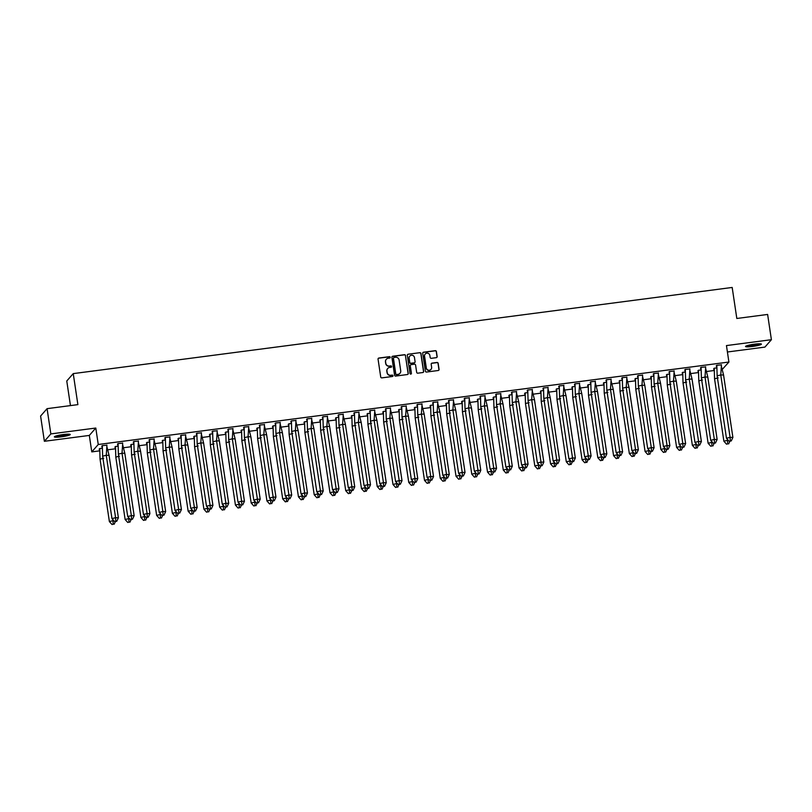 <?xml version="1.0" encoding="UTF-8"?>
<svg xmlns="http://www.w3.org/2000/svg" width="812" height="812" viewBox="0 0 812 812"><rect width="100%" height="100%" fill="white"/><g stroke="black" fill="none" stroke-linecap="round" stroke-linejoin="round"><path stroke-width="1.22" d="M390.237 357.27A0.71 0.69 41.2 0 0 389.435 356.671L378.899 358.041A1.015 0.995 41.2 0 0 378.057 359.168L380.726 377.012A1.015 0.995 41.2 0 0 381.863 377.874L392.399 376.494A0.71 0.69 41.2 0 0 392.988 375.712A0.71 0.69 41.2 0 0 392.196 375.114L390.826 375.286A3.238 3.177 41.2 0 1 387.182 372.525L386.959 371.043A3.238 3.177 41.2 0 1 389.658 367.45L391.019 367.278A0.71 0.69 41.2 0 0 391.607 366.496A0.71 0.69 41.2 0 0 390.816 365.887L389.455 366.07A3.238 3.177 41.2 0 1 385.801 363.309L385.578 361.817A3.238 3.177 41.2 0 1 388.278 358.234L389.648 358.051A0.71 0.69 41.2 0 0 390.237 357.27M390.004 357.899A0.71 0.69 41.2 0 0 389.303 356.813L378.778 358.193A1.015 0.995 41.2 0 0 378.23 358.447M392.754 376.342A0.71 0.69 41.2 0 0 392.064 375.256L390.826 375.286M391.384 367.115A0.71 0.69 41.2 0 0 390.684 366.039L389.455 366.07M752.46 346.47A8.029 1.005 -8.5 0 1 745.528 346.501A8.029 1.005 -8.5 0 1 754.48 344.166A8.029 1.005 -8.5 0 1 761.412 344.126A8.029 1.005 -8.5 0 1 752.46 346.47M61.296 436.836A8.029 1.005 -8.5 0 1 54.363 436.866A8.029 1.005 -8.5 0 1 63.316 434.532A8.029 1.005 -8.5 0 1 70.248 434.491A8.029 1.005 -8.5 0 1 61.296 436.836M44.376 441.292L40.6 416.038L47.076 408.659L50.851 433.912L44.376 441.292L89.32 435.425L91.776 451.888L98.252 444.499L728.912 362.04L722.213 369.46M727.41 351.992L764.924 347.089L771.4 339.7L726.456 345.577L728.912 362.04M47.076 408.659L77.881 404.63L73.242 373.611L732.18 287.458L736.819 318.477L767.624 314.447L771.4 339.7M436.308 357.666A1.015 0.995 41.2 0 0 437.15 356.549L436.399 351.535A1.015 0.995 41.2 0 0 435.262 350.672L423.57 352.205A1.015 0.995 41.2 0 0 422.717 353.322L425.386 371.175A1.015 0.995 41.2 0 0 426.533 372.038L438.226 370.505A1.015 0.995 41.2 0 0 439.069 369.389L438.165 363.34A1.015 0.995 41.2 0 0 437.029 362.477L432.025 363.126A1.015 0.995 41.2 0 0 431.182 364.253L431.629 367.247A2.7 2.649 41.2 0 1 428.228 370.15A2.7 2.649 41.2 0 1 426.32 367.948L424.564 356.194A2.7 2.649 41.2 0 1 427.965 353.291A2.7 2.649 41.2 0 1 429.873 355.504L430.167 357.463A1.015 0.995 41.2 0 0 431.304 358.315L436.308 357.666M89.32 435.425L95.796 428.036L50.851 433.912M95.796 428.036L98.252 444.499M405.574 355.565A1.015 0.995 41.2 0 0 404.427 354.702L392.734 356.235A1.015 0.995 41.2 0 0 391.892 357.361L394.561 375.205A1.015 0.995 41.2 0 0 395.698 376.068L407.391 374.535A1.015 0.995 41.2 0 0 408.233 373.418L405.442 355.717A1.015 0.995 41.2 0 0 404.305 354.854L392.602 356.387A1.015 0.995 41.2 0 0 392.064 356.641M408.152 354.225L419.845 352.692A1.015 0.995 41.2 0 1 420.992 353.555L423.651 371.399A1.015 0.995 41.2 0 1 422.808 372.525L417.804 373.175A1.015 0.995 41.2 0 1 416.668 372.312L415.582 365.075A1.015 0.995 41.2 0 0 414.445 364.212L411.126 364.649A1.015 0.995 41.2 0 0 410.283 365.765L411.41 373.307A0.71 0.69 41.2 0 1 410.517 374.068A0.71 0.69 41.2 0 1 410.019 373.49L407.309 355.341A1.015 0.995 41.2 0 1 408.152 354.225L419.845 352.692M73.242 373.611L66.767 381.001L70.451 405.604M714.174 370.505L706.45 371.52M698.411 372.566L690.697 373.581M682.659 374.626L674.945 375.641M666.906 376.687L659.182 377.702M651.143 378.747L643.429 379.762M635.39 380.808L627.676 381.823M619.637 382.868L611.913 383.883M603.874 384.929L596.16 385.944M588.121 386.989L580.407 388.004M572.369 389.049L564.644 390.064M556.606 391.11L548.892 392.125M540.853 393.17L533.129 394.175M525.09 395.231L517.376 396.236M509.337 397.291L501.623 398.296M493.584 399.352L485.86 400.357M477.821 401.412L470.107 402.417M462.069 403.473L454.355 404.477M446.316 405.533L438.592 406.538M430.553 407.594L422.839 408.598M414.8 409.654L407.086 410.659M399.047 411.714L391.323 412.719M383.284 413.775L375.57 414.78M367.531 415.835L359.817 416.84M351.779 417.896L344.055 418.901M336.016 419.956L328.302 420.961M320.263 422.017L312.539 423.022M304.5 424.077L296.786 425.082M288.747 426.138L281.033 427.142M272.994 428.188L265.27 429.203M257.231 430.248L249.517 431.263M241.479 432.309L233.765 433.324M225.726 434.369L218.002 435.384M209.963 436.43L202.249 437.445M194.21 438.49L186.496 439.505M178.457 440.551L170.733 441.566M162.694 442.611L154.98 443.626M146.942 444.671L139.228 445.686M131.189 446.732L123.465 447.747M115.426 448.792L107.712 449.807M99.673 450.853L91.776 451.888M106.879 445.22L102.231 445.626L101.804 446.306M102.261 448.234L99.643 448.579L99.216 449.269M122.642 443.159L117.984 443.565L117.567 444.245M118.024 446.184L115.395 446.519L114.969 447.209M138.395 441.099L133.736 441.505L133.32 442.195M133.777 444.123L131.148 444.458L130.732 445.149M154.148 439.038L149.499 439.444L149.073 440.134M149.53 442.063L146.911 442.398L146.485 443.088M169.911 436.978L165.252 437.384L164.836 438.074M165.293 440.002L162.664 440.337L162.238 441.028M185.664 434.917L181.015 435.323L180.589 436.014M181.046 437.942L178.417 438.277L178.001 438.967M201.417 432.857L196.768 433.263L196.342 433.953M196.798 435.882L194.18 436.217L193.753 436.907M217.18 430.796L212.521 431.202L212.105 431.893M212.561 433.821L209.932 434.166L209.516 434.846M232.932 428.736L228.284 429.142L227.857 429.832M228.314 431.761L225.695 432.106L225.269 432.786M248.685 426.676L244.036 427.082L243.61 427.772M244.067 429.7L241.448 430.045L241.022 430.725M264.448 424.615L259.789 425.031L259.373 425.711M259.83 427.64L257.201 427.985L256.785 428.665M280.201 422.555L275.552 422.971L275.126 423.651M275.583 425.579L272.964 425.924L272.538 426.604M295.954 420.494L291.305 420.91L290.879 421.59M291.335 423.519L288.717 423.864L288.29 424.544M311.717 418.434L307.058 418.85L306.642 419.53M307.098 421.458L304.47 421.804L304.053 422.484M327.469 416.373L322.821 416.789L322.394 417.469M322.851 419.398L320.232 419.743L319.806 420.423M343.232 414.313L338.574 414.729L338.157 415.409M338.614 417.338L335.985 417.683L335.559 418.363M358.985 412.252L354.326 412.669L353.91 413.349M354.367 415.277L351.738 415.622L351.322 416.302M374.738 410.192L370.089 410.608L369.663 411.288M370.12 413.217L367.501 413.562L367.075 414.242M390.501 408.131L385.842 408.548L385.426 409.228M385.883 411.156L383.254 411.501L382.828 412.181M406.254 406.071L401.605 406.487L401.179 407.167M401.635 409.096L399.007 409.441L398.59 410.121M422.007 404.011L417.358 404.427L416.932 405.107M417.388 407.035L414.77 407.38L414.343 408.06M437.769 401.95L433.111 402.366L432.694 403.046M433.151 404.975L430.522 405.32L430.106 406M453.522 399.89L448.874 400.306L448.447 400.986M448.904 402.914L446.285 403.259L445.859 403.94M469.275 397.829L464.626 398.245L464.2 398.925M464.657 400.854L462.038 401.199L461.612 401.879M485.038 395.769L480.379 396.185L479.963 396.865M480.42 398.793L477.791 399.139L477.375 399.819M500.791 393.708L496.142 394.124L495.716 394.805M496.173 396.733L493.554 397.078L493.128 397.758M516.544 391.658L511.895 392.064L511.469 392.744M511.925 394.673L509.307 395.018L508.88 395.698M532.307 389.598L527.648 390.004L527.232 390.684M527.688 392.612L525.059 392.957L524.643 393.647M548.059 387.537L543.411 387.943L542.984 388.623M543.441 390.552L540.822 390.897L540.396 391.587M563.822 385.477L559.163 385.883L558.747 386.563M559.204 388.491L556.575 388.836L556.149 389.527M579.575 383.416L574.916 383.822L574.5 384.502M574.957 386.441L572.328 386.776L571.912 387.466M595.328 381.356L590.679 381.762L590.253 382.452M590.71 384.38L588.091 384.715L587.665 385.406M611.091 379.295L606.432 379.701L606.016 380.392M606.473 382.32L603.844 382.655L603.417 383.345M626.844 377.235L622.195 377.641L621.769 378.331M622.225 380.26L619.597 380.595L619.18 381.285M642.596 375.174L637.948 375.58L637.521 376.271M637.978 378.199L635.36 378.534L634.933 379.224M658.359 373.114L653.701 373.52L653.284 374.21M653.741 376.139L651.112 376.474L650.696 377.164M674.112 371.054L669.464 371.46L669.037 372.15M669.494 374.078L666.875 374.423L666.449 375.103M689.865 368.993L685.216 369.399L684.79 370.089M685.247 372.018L682.628 372.363L682.202 373.043M705.628 366.933L700.969 367.339L700.553 368.029M701.01 369.957L698.381 370.302L697.965 370.982M721.381 364.872L716.732 365.288L716.306 365.968M716.763 367.897L714.144 368.242L713.718 368.922M386.258 359.351A3.238 3.177 41.2 0 0 385.456 361.969L385.578 361.817M389.324 366.212A3.238 3.177 41.2 0 1 385.68 363.451L385.456 361.969M387.639 368.567A3.238 3.177 41.2 0 0 386.827 371.185L386.959 371.043M390.704 375.438A3.238 3.177 41.2 0 1 387.05 372.678L386.827 371.185M407.939 374.281A1.015 0.995 41.2 0 0 408.111 373.561L405.442 355.717M394.033 357.483A0.71 0.69 41.2 0 0 393.444 358.265L395.779 373.936A0.71 0.69 41.2 0 0 396.581 374.535L398.012 374.352A3.238 3.177 41.2 0 0 400.712 370.759L399.118 360.051A3.238 3.177 41.2 0 0 395.464 357.29L394.033 357.483M393.546 357.787A0.71 0.69 41.2 0 0 393.312 358.417L393.444 358.265M399.91 373.378A3.238 3.177 41.2 0 1 397.89 374.494L396.449 374.687A0.71 0.69 41.2 0 1 395.647 374.078L393.312 358.417M423.356 372.272A1.015 0.995 41.2 0 0 423.529 371.551L420.86 353.697A1.015 0.995 41.2 0 0 419.723 352.834M410.446 365.055A1.015 0.995 41.2 0 0 410.151 365.918L411.41 373.307M414.465 357.564A2.7 2.649 41.2 0 0 409.776 356.133A2.7 2.649 41.2 0 0 409.157 358.254L409.776 362.396A1.015 0.995 41.2 0 0 410.913 363.258L414.232 362.822A1.015 0.995 41.2 0 0 415.084 361.705L414.465 357.564M409.715 356.204A2.7 2.649 41.2 0 0 409.025 358.407L409.157 358.254M414.78 362.568A1.015 0.995 41.2 0 1 414.11 362.974L410.781 363.411A1.015 0.995 41.2 0 1 409.644 362.548L409.025 358.407M408.02 354.367A1.015 0.995 41.2 0 0 407.472 354.621M425.123 354.144A2.7 2.649 41.2 0 0 424.432 356.346L424.564 356.194M430.939 369.45A2.7 2.649 41.2 0 1 426.188 368.09L424.432 356.346M438.774 370.252A1.015 0.995 41.2 0 0 438.937 369.531L438.033 363.482A1.015 0.995 41.2 0 0 436.897 362.619L431.893 363.279A1.015 0.995 41.2 0 0 431.345 363.532M436.856 357.412A1.015 0.995 41.2 0 0 437.018 356.691L436.277 351.687A1.015 0.995 41.2 0 0 435.13 350.825L423.438 352.357A1.015 0.995 41.2 0 0 422.89 352.611M103.672 458.252L100.049 459.145L109.376 521.558L113 520.665L112.838 519.589M113.802 520.675L113 520.665L113.213 524.227L112.005 524.522L113.213 524.227M109.376 521.558L112.005 524.522M100.049 459.145L99.744 448.569M114.147 524.237L115.801 520.715M99.673 450.721L99.176 449.117M109.062 455.349L106.26 455.299L106.859 446.559L109.062 455.349L118.39 517.762L116.735 521.284L114.593 521.568L116.735 521.284M114.593 521.568L111.965 518.594L102.637 456.192L102.332 445.615M101.764 446.164L102.271 447.767M102.637 456.192L106.26 455.299L115.588 517.711L118.39 517.762M111.965 518.594L115.588 517.711L115.801 521.274M106.859 446.559L106.879 445.017M68.797 434.146A6.953 0.863 -8.5 0 1 62.585 435.689A6.953 0.863 -8.5 0 1 55.845 436.145A6.953 0.863 -8.5 0 1 55.652 436.105M55.023 436.348A7.978 0.995 171.5 0 0 62.331 435.861A7.978 0.995 171.5 0 0 69.467 434.187M57.408 435.608A6.435 0.802 171.5 0 0 66.97 434.176M759.951 343.78A6.953 0.863 -8.5 0 1 753.749 345.323A6.953 0.863 -8.5 0 1 747.01 345.78A6.953 0.863 -8.5 0 1 746.817 345.739M746.187 345.983A7.978 0.995 171.5 0 0 753.495 345.486A7.978 0.995 171.5 0 0 760.631 343.821M748.562 345.242A6.435 0.802 171.5 0 0 758.134 343.811M119.435 456.192L115.801 457.085L125.129 519.497L128.763 518.604L128.6 517.528M129.565 518.614L128.763 518.604L128.966 522.167L127.758 522.461L128.966 522.167M125.129 519.497L127.758 522.461M115.801 457.085L115.497 446.509M129.9 522.187L131.564 518.655M115.426 448.66L114.928 447.057M135.188 454.131L131.564 455.024L140.892 517.437L144.516 516.544L144.353 515.468M145.318 516.554L144.516 516.544L144.729 520.106L143.521 520.401L144.729 520.106M140.892 517.437L143.521 520.401M131.564 455.024L131.26 444.448M145.663 520.127L147.317 516.594M131.189 446.6L130.681 444.996M150.941 452.071L147.317 452.964L156.645 515.376L160.268 514.483L160.106 513.407M161.07 514.493L160.268 514.483L160.482 518.046L159.274 518.34L160.482 518.046M156.645 515.376L159.274 518.34M147.317 452.964L147.013 442.388M161.415 518.066L163.07 514.534M146.942 444.54L146.444 442.936M166.704 450.01L163.07 450.904L172.398 513.316L176.031 512.423L175.869 511.347M176.833 512.433L176.031 512.423L176.234 515.985L175.027 516.28L176.234 515.985M172.398 513.316L175.027 516.28M163.07 450.904L162.765 440.327M177.168 516.006L178.833 512.473M162.694 442.479L162.197 440.875M182.456 447.95L178.833 448.843L188.161 511.255L191.784 510.362L191.622 509.286M192.586 510.372L191.784 510.362L191.997 513.925L190.79 514.219L191.997 513.925M188.161 511.255L190.79 514.219M178.833 448.843L178.528 438.267M192.931 513.945L194.586 510.413M178.457 440.419L177.95 438.815M124.825 453.289L122.023 453.238L122.612 444.499L124.825 453.289L134.153 515.701L132.488 519.223L130.346 519.507L132.488 519.223M130.346 519.507L127.717 516.533L118.39 454.131L118.085 443.555M117.517 444.103L118.024 445.707M118.39 454.131L122.023 453.238L131.351 515.65L134.153 515.701M127.717 516.533L131.351 515.65L131.554 519.213M122.612 444.499L122.642 442.956M140.577 451.228L137.776 451.178L138.375 442.438L140.577 451.228L149.905 513.641L148.251 517.163L146.109 517.447L148.251 517.163M146.109 517.447L143.48 514.473L134.153 452.071L133.848 441.495M133.269 442.043L133.787 443.646M134.153 452.071L137.776 451.178L147.104 513.59L149.905 513.641M143.48 514.473L147.104 513.59L147.317 517.153M138.375 442.438L138.395 440.896M156.33 449.168L153.529 449.117L154.128 440.378L156.33 449.168L165.658 511.58L164.004 515.102L161.862 515.387L164.004 515.102M161.862 515.387L159.233 512.423L149.905 450.01L149.601 439.434M149.032 439.982L149.54 441.586M149.905 450.01L153.529 449.117L162.857 511.53L165.658 511.58M159.233 512.423L162.857 511.53L163.07 515.092M154.128 440.378L154.148 438.835M172.093 447.107L169.292 447.057L169.881 438.318L172.093 447.107L181.421 509.52L179.756 513.052L177.615 513.326L179.756 513.052M177.615 513.326L174.986 510.362L165.658 447.95L165.354 437.374M164.785 437.922L165.293 439.525M165.658 447.95L169.292 447.057L178.62 509.469L181.421 509.52M174.986 510.362L178.62 509.469L178.823 513.032M169.881 438.318L169.911 436.775M187.846 445.047L185.045 444.996L185.643 436.257L187.846 445.047L197.174 507.459L195.519 510.992L193.378 511.266L195.519 510.992M193.378 511.266L190.749 508.302L181.421 445.889L181.117 435.313M180.538 435.861L181.056 437.465M181.421 445.889L185.045 444.996L194.372 507.409L197.174 507.459M190.749 508.302L194.372 507.409L194.586 510.971M185.643 436.257L185.664 434.714M198.209 445.889L194.586 446.783L203.913 509.195L207.537 508.302L207.385 507.226M208.339 508.312L207.537 508.302L207.75 511.864L206.542 512.159L207.75 511.864M203.913 509.195L206.542 512.159M194.586 446.783L194.281 436.206M208.684 511.885L210.338 508.353M194.21 438.358L193.713 436.754M203.599 442.987L200.797 442.936L201.396 434.197L203.599 442.987L212.927 505.399L211.272 508.931L209.131 509.205L211.272 508.931M209.131 509.205L206.502 506.241L197.174 443.829L196.869 433.253M196.301 433.801L196.808 435.405M197.174 443.829L200.797 442.936L210.125 505.348L212.927 505.399M206.502 506.241L210.125 505.348L210.338 508.911M201.396 434.197L201.417 432.654M213.972 443.829L210.338 444.722L219.666 507.135L223.3 506.241L223.138 505.165M224.102 506.252L223.3 506.241L223.503 509.804L222.295 510.098L223.503 509.804M219.666 507.135L222.295 510.098M210.338 444.722L210.034 434.146M224.437 509.824L226.101 506.292M209.973 436.298L209.466 434.694M219.362 440.926L216.56 440.875L217.159 432.136L219.362 440.926L228.69 503.338L227.035 506.871L224.883 507.145L227.035 506.871M224.883 507.145L222.265 504.181L212.937 441.769L212.622 431.192M212.054 431.74L212.561 433.344M212.937 441.769L216.56 440.875L225.888 503.288L228.69 503.338M222.265 504.181L225.888 503.288L226.101 506.85M217.159 432.136L217.18 430.593M229.725 441.769L226.101 442.662L235.429 505.074L239.053 504.181L238.89 503.105M239.855 504.191L239.053 504.181L239.266 507.744L238.058 508.038L239.266 507.744M235.429 505.074L238.058 508.038M226.101 442.662L225.797 432.085M240.2 507.764L241.854 504.232M225.726 434.237L225.218 432.634M235.115 438.866L232.313 438.815L232.912 430.076L235.115 438.866L244.442 501.278L242.788 504.81L240.646 505.084L242.788 504.81M240.646 505.084L238.017 502.12L228.69 439.708L228.385 429.132M227.817 429.68L228.324 431.284M228.69 439.708L232.313 438.815L241.641 501.227L244.442 501.278M238.017 502.12L241.641 501.227L241.854 504.79M232.912 430.076L232.932 428.533M245.478 439.708L241.854 440.601L251.182 503.014L254.806 502.12L254.653 501.045M255.618 502.141L254.806 502.12L255.019 505.683L253.811 505.977L255.019 505.683M251.182 503.014L253.811 505.977M241.854 440.601L241.55 430.025M255.953 505.703L257.607 502.171M241.479 432.177L240.981 430.573M250.878 436.805L248.066 436.754L248.665 428.015L250.878 436.805L260.205 499.218L258.541 502.75L256.399 503.024L258.541 502.75M256.399 503.024L253.77 500.06L244.442 437.648L244.138 427.071M243.57 427.619L244.077 429.223M244.442 437.648L248.066 436.754L257.394 499.167L260.205 499.218M253.77 500.06L257.394 499.167L257.607 502.729M248.665 428.015L248.695 426.483M261.241 437.648L257.617 438.541L266.945 500.953L270.569 500.06L270.406 498.984M271.37 500.08L270.569 500.06L270.782 503.623L269.564 503.917L270.782 503.623M266.945 500.953L269.564 503.917M257.617 438.541L257.302 427.965M271.715 503.643L273.37 500.111M257.242 430.116L256.734 428.513M266.63 434.745L263.829 434.694L264.428 425.955L266.63 434.745L275.958 497.157L274.304 500.689L272.162 500.963L274.304 500.689M272.162 500.963L269.533 498L260.205 435.587L259.901 425.011M259.322 425.559L259.83 427.163M260.205 435.587L263.829 434.694L273.157 497.106L275.958 497.157M269.533 498L273.157 497.106L273.37 500.669M264.428 425.955L264.448 424.422M276.993 435.587L273.37 436.48L282.698 498.893L286.321 498L286.159 496.924M287.123 498.02L286.321 498L286.534 501.562L285.327 501.857L286.534 501.562M282.698 498.893L285.327 501.857M273.37 436.48L273.065 425.904M287.468 501.583L289.123 498.05M272.994 428.056L272.497 426.452M282.383 432.684L279.582 432.634L280.181 423.894L282.383 432.684L291.711 495.097L290.057 498.629L287.915 498.903L290.057 498.629M287.915 498.903L285.286 495.939L275.958 433.527L275.654 422.95M275.085 423.499L275.593 425.102M275.958 433.527L279.582 432.634L288.91 495.046L291.711 495.097M285.286 495.939L288.91 495.046L289.123 498.609M280.181 423.894L280.201 422.362M292.756 433.527L289.123 434.42L298.451 496.832L302.074 495.939L301.922 494.863M302.886 495.959L302.074 495.939L302.287 499.502L301.079 499.796L302.287 499.502M298.451 496.832L301.079 499.796M289.123 434.42L288.818 423.844M303.221 499.522L304.886 495.99M288.747 425.995L288.25 424.392M298.146 430.624L295.345 430.573L295.933 421.834L298.146 430.624L307.474 493.036L305.809 496.568L303.668 496.842L305.809 496.568M303.668 496.842L301.039 493.879L291.711 431.466L291.406 420.89M290.838 421.438L291.346 423.042M291.711 431.466L295.345 430.573L304.673 492.985L307.474 493.036M301.039 493.879L304.673 492.985L304.876 496.548M295.933 421.834L295.964 420.301M308.509 431.466L304.886 432.36L314.214 494.772L317.837 493.879L317.675 492.803M318.639 493.899L317.837 493.879L318.05 497.441L316.842 497.746L318.05 497.441M314.214 494.772L316.842 497.746M304.886 432.36L304.571 421.783M318.984 497.462L320.638 493.929M304.51 423.935L304.003 422.331M313.899 428.563L311.097 428.513L311.696 419.774L313.899 428.563L323.227 490.976L321.572 494.508L319.431 494.782L321.572 494.508M319.431 494.782L316.802 491.818L307.474 429.406L307.169 418.83M306.591 419.378L307.109 420.981M307.474 429.406L311.097 428.513L320.425 490.925L323.227 490.976M316.802 491.818L320.425 490.925L320.638 494.488M311.696 419.774L311.717 418.241M324.262 429.406L320.638 430.299L329.966 492.711L333.59 491.818L333.427 490.742M334.392 491.839L333.59 491.818L333.803 495.381L332.595 495.685L333.803 495.381M329.966 492.711L332.595 495.685M320.638 430.299L320.334 419.723M334.737 495.401L336.391 491.869M320.263 421.875L319.766 420.271M329.652 426.503L326.85 426.452L327.449 417.713L329.652 426.503L338.98 488.915L337.325 492.448L335.183 492.722L337.325 492.448M335.183 492.722L332.555 489.758L323.227 427.345L322.922 416.769M322.354 417.317L322.861 418.921M323.227 427.345L326.85 426.452L336.178 488.865L338.98 488.915M332.555 489.758L336.178 488.865L336.391 492.427M327.449 417.713L327.469 416.18M340.025 427.345L336.391 428.239L345.719 490.651L349.353 489.758L349.19 488.682M350.155 489.778L349.353 489.758L349.556 493.32L348.348 493.625L349.556 493.32M345.719 490.651L348.348 493.625M336.391 428.239L336.087 417.662M350.49 493.341L352.154 489.809M336.016 419.814L335.518 418.21M345.415 424.443L342.613 424.392L343.202 415.653L345.415 424.443L354.742 486.855L353.078 490.387L350.936 490.661L353.078 490.387M350.936 490.661L348.307 487.697L338.98 425.285L338.675 414.709M338.107 415.257L338.614 416.86M338.98 425.285L342.613 424.392L351.941 486.804L354.742 486.855M348.307 487.697L351.941 486.804L352.144 490.367M343.202 415.653L343.232 414.12M355.778 425.285L352.154 426.178L361.482 488.591L365.106 487.697L364.943 486.632M365.907 487.718L365.106 487.697L365.319 491.26L364.111 491.564L365.319 491.26M361.482 488.591L364.111 491.564M352.154 426.178L351.85 415.612M366.253 491.28L367.907 487.748M351.779 417.754L351.271 416.15M361.167 422.382L358.366 422.331L358.965 413.592L361.167 422.382L370.495 484.794L368.841 488.327L366.699 488.611L368.841 488.327M366.699 488.611L364.07 485.637L354.742 423.225L354.438 412.648M353.859 413.196L354.377 414.8M354.742 423.225L358.366 422.331L367.694 484.744L370.495 484.794M364.07 485.637L367.694 484.744L367.907 488.306M358.965 413.592L358.985 412.06M371.531 423.225L367.907 424.118L377.235 486.53L380.858 485.637L380.696 484.571M381.66 485.657L380.858 485.637L381.072 489.2L379.864 489.504L381.072 489.2M377.235 486.53L379.864 489.504M367.907 424.118L367.603 413.552M382.005 489.22L383.66 485.688M367.531 415.693L367.034 414.09M376.92 420.322L374.119 420.271L374.718 411.532L376.92 420.322L386.248 482.734L384.594 486.266L382.452 486.55L384.594 486.266M382.452 486.55L379.823 483.576L370.495 421.164L370.191 410.588M369.622 411.136L370.13 412.74M370.495 421.164L374.119 420.271L383.447 482.683L386.248 482.734M379.823 483.576L383.447 482.683L383.66 486.246M374.718 411.532L374.738 409.999M387.294 421.174L383.66 422.057L392.988 484.47L396.621 483.576L396.459 482.511M397.423 483.597L396.621 483.576L396.824 487.139L395.617 487.444L396.824 487.139M392.988 484.47L395.617 487.444M383.66 422.057L383.355 411.491M397.758 487.159L399.423 483.627M383.284 413.643L382.787 412.029M392.683 418.261L389.882 418.21L390.47 409.471L392.683 418.261L402.011 480.674L400.346 484.206L398.205 484.49L400.346 484.206M398.205 484.49L395.576 481.516L386.248 419.104L385.944 408.527M385.375 409.075L385.883 410.679M386.248 419.104L389.882 418.21L399.21 480.623L402.011 480.674M395.576 481.516L399.21 480.623L399.413 484.185M390.47 409.471L390.501 407.939M403.046 419.114L399.423 419.997L408.751 482.409L412.374 481.516L412.212 480.45M413.176 481.536L412.374 481.516L412.587 485.079L411.379 485.383L412.587 485.079M408.751 482.409L411.379 485.383M399.423 419.997L399.118 409.431M413.521 485.099L415.176 481.567M399.047 411.582L398.54 409.979M408.436 416.201L405.635 416.15L406.233 407.411L408.436 416.201L417.764 478.613L416.109 482.145L413.968 482.429L416.109 482.145M413.968 482.429L411.339 479.456L402.011 417.043L401.707 406.467M401.128 407.015L401.646 408.629M402.011 417.043L405.635 416.15L414.962 478.562L417.764 478.613M411.339 479.456L414.962 478.562L415.176 482.125M406.233 407.411L406.254 405.878M418.799 417.053L415.176 417.936L424.503 480.349L428.127 479.466L427.975 478.39M428.929 479.476L428.127 479.466L428.34 483.028L427.132 483.323L428.34 483.028M424.503 480.349L427.132 483.323M415.176 417.936L414.871 407.37M429.274 483.038L430.928 479.506M414.8 409.522L414.303 407.918M424.189 414.14L421.387 414.09L421.986 405.35L424.189 414.14L433.517 476.553L431.862 480.085L429.721 480.369L431.862 480.085M429.721 480.369L427.092 477.395L417.764 414.983L417.459 404.417M416.891 404.955L417.398 406.568M417.764 414.983L421.387 414.09L430.715 476.502L433.517 476.553M427.092 477.395L430.715 476.502L430.928 480.065M421.986 405.35L422.007 403.818M434.562 414.993L430.928 415.876L440.256 478.288L443.89 477.405L443.728 476.329M444.692 477.415L443.89 477.405L444.093 480.968L442.885 481.262L444.093 480.968M440.256 478.288L442.885 481.262M430.928 415.876L430.624 405.31M445.027 480.978L446.691 477.446M430.563 407.462L430.055 405.858M439.952 412.08L437.15 412.039L437.749 403.29L439.952 412.08L449.28 474.492L447.625 478.024L445.473 478.309L447.625 478.024M445.473 478.309L442.855 475.335L433.527 412.922L433.212 402.356M432.644 402.894L433.151 404.508M433.527 412.922L437.15 412.039L446.478 474.441L449.28 474.492M442.855 475.335L446.478 474.441L446.691 478.004M437.749 403.29L437.769 401.757M450.315 412.932L446.691 413.815L456.019 476.228L459.643 475.345L459.48 474.269M460.445 475.355L459.643 475.345L459.856 478.907L458.648 479.202L459.856 478.907M456.019 476.228L458.648 479.202M446.691 413.815L446.387 403.249M460.79 478.918L462.444 475.385M446.316 405.401L445.808 403.797M455.705 410.019L452.903 409.979L453.502 401.229L455.705 410.019L465.032 472.432L463.378 475.964L461.236 476.248L463.378 475.964M461.236 476.248L458.607 473.274L449.28 410.862L448.975 400.296M448.407 400.844L448.914 402.447M449.28 410.862L452.903 409.979L462.231 472.381L465.032 472.432M458.607 473.274L462.231 472.381L462.444 475.944M453.502 401.229L453.522 399.697M466.068 410.872L462.444 411.755L471.772 474.167L475.396 473.284L475.243 472.208M476.208 473.294L475.396 473.284L475.609 476.847L474.401 477.141L475.609 476.847M471.772 474.167L474.401 477.141M462.444 411.755L462.14 401.189M476.542 476.857L478.197 473.335M462.069 403.341L461.571 401.737M471.467 407.969L468.656 407.918L469.255 399.169L471.467 407.969L480.795 470.371L479.131 473.903L476.989 474.188L479.131 473.903M476.989 474.188L474.36 471.214L465.032 408.801L464.728 398.235M464.159 398.783L464.667 400.387M465.032 408.801L468.656 407.918L477.984 470.331L480.795 470.371M474.36 471.214L477.984 470.331L478.197 473.893M469.255 399.169L469.285 397.636M481.831 408.812L478.207 409.695L487.535 472.107L491.158 471.224L490.996 470.148M491.96 471.234L491.158 471.224L491.372 474.787L490.154 475.081L491.372 474.787M487.535 472.107L490.154 475.081M478.207 409.695L477.892 399.128M492.305 474.797L493.96 471.275M477.832 401.28L477.324 399.677M487.22 405.909L484.419 405.858L485.018 397.109L487.22 405.909L496.548 468.311L494.894 471.843L492.752 472.127L494.894 471.843M492.752 472.127L490.123 469.153L480.795 406.741L480.491 396.175M479.912 396.723L480.42 398.327M480.795 406.741L484.419 405.858L493.747 468.27L496.548 468.311M490.123 469.153L493.747 468.27L493.96 471.833M485.018 397.109L485.038 395.576M497.583 406.751L493.96 407.634L503.288 470.046L506.911 469.163L506.749 468.088M507.713 469.174L506.911 469.163L507.124 472.726L505.917 473.02L507.124 472.726M503.288 470.046L505.917 473.02M493.96 407.634L493.655 397.068M508.058 472.736L509.713 469.214M493.584 399.22L493.087 397.616M502.973 403.848L500.172 403.797L500.771 395.048L502.973 403.848L512.301 466.25L510.646 469.783L508.505 470.067L510.646 469.783M508.505 470.067L505.876 467.093L496.548 404.68L496.244 394.114M495.675 394.662L496.183 396.266M496.548 404.68L500.172 403.797L509.5 466.21L512.301 466.25M505.876 467.093L509.5 466.21L509.713 469.772M500.771 395.048L500.791 393.515M513.346 404.691L509.713 405.584L519.041 467.986L522.664 467.103L522.512 466.027M523.476 467.113L522.664 467.103L522.877 470.666L521.669 470.96L522.877 470.666M519.041 467.986L521.669 470.96M509.713 405.584L509.408 395.008M523.811 470.676L525.476 467.154M509.337 397.159L508.84 395.556M518.736 401.788L515.935 401.737L516.523 392.998L518.736 401.788L528.064 464.2L526.399 467.722L524.258 468.006L526.399 467.722M524.258 468.006L521.629 465.032L512.301 402.62L511.996 392.054M511.428 392.602L511.936 394.206M512.301 402.62L515.935 401.737L525.262 464.149L528.064 464.2M521.629 465.032L525.262 464.149L525.466 467.712M516.523 392.998L516.554 391.455M529.099 402.63L525.476 403.523L534.803 465.926L538.427 465.043L538.265 463.967M539.229 465.053L538.427 465.043L538.64 468.605L537.432 468.9L538.64 468.605M534.803 465.926L537.432 468.9M525.476 403.523L525.161 392.947M539.574 468.615L541.228 465.093M525.1 395.099L524.593 393.495M534.489 399.727L531.687 399.677L532.286 390.937L534.489 399.727L543.817 462.14L542.162 465.662L540.021 465.946L542.162 465.662M540.021 465.946L537.392 462.972L528.064 400.56L527.759 389.993M527.181 390.542L527.698 392.145M528.064 400.56L531.687 399.677L541.015 462.089L543.817 462.14M537.392 462.972L541.015 462.089L541.228 465.652M532.286 390.937L532.307 389.395M544.852 400.57L541.228 401.463L550.556 463.865L554.18 462.982L554.017 461.906M554.982 462.992L554.18 462.982L554.393 466.545L553.185 466.839L554.393 466.545M550.556 463.865L553.185 466.839M541.228 401.463L540.924 390.887M555.327 466.555L556.981 463.033M540.853 393.038L540.356 391.435M550.242 397.667L547.44 397.616L548.039 388.877L550.242 397.667L559.569 460.079L557.915 463.601L555.773 463.885L557.915 463.601M555.773 463.885L553.145 460.911L543.817 398.499L543.512 387.933M542.944 388.481L543.451 390.085M543.817 398.499L547.44 397.616L556.768 460.028L559.569 460.079M553.145 460.911L556.768 460.028L556.981 463.591M548.039 388.877L548.059 387.334M560.615 398.509L556.981 399.402L566.309 461.815L569.943 460.922L569.78 459.846M570.745 460.932L569.943 460.922L570.146 464.484L568.938 464.779L570.146 464.484M566.309 461.815L568.938 464.779M556.981 399.402L556.677 388.826M571.08 464.494L572.744 460.972M556.606 390.978L556.108 389.374M566.005 395.606L563.203 395.556L563.792 386.816L566.005 395.606L575.332 458.019L573.668 461.541L571.526 461.825L573.668 461.541M571.526 461.825L568.897 458.851L559.569 396.449L559.265 385.873M558.697 386.421L559.204 388.024M559.569 396.449L563.203 395.556L572.531 457.968L575.332 458.019M568.897 458.851L572.531 457.968L572.734 461.531M563.792 386.816L563.822 385.274M576.368 396.449L572.744 397.342L582.072 459.754L585.696 458.861L585.533 457.785M586.497 458.871L585.696 458.861L585.909 462.424L584.701 462.718L585.909 462.424M582.072 459.754L584.701 462.718M572.744 397.342L572.44 386.766M586.843 462.444L588.497 458.912M572.369 388.918L571.861 387.314M581.757 393.546L578.956 393.495L579.555 384.756L581.757 393.546L591.085 455.958L589.431 459.48L587.289 459.765L589.431 459.48M587.289 459.765L584.66 456.791L575.332 394.388L575.028 383.812M574.449 384.36L574.967 385.964M575.332 394.388L578.956 393.495L588.284 455.908L591.085 455.958M584.66 456.791L588.284 455.908L588.497 459.47M579.555 384.756L579.575 383.213M592.121 394.388L588.497 395.282L597.825 457.694L601.448 456.801L601.286 455.725M602.25 456.811L601.448 456.801L601.662 460.363L600.454 460.658L601.662 460.363M597.825 457.694L600.454 460.658M588.497 395.282L588.192 384.705M602.595 460.384L604.25 456.851M588.121 386.857L587.624 385.253M597.51 391.485L594.709 391.435L595.308 382.696L597.51 391.485L606.838 453.898L605.184 457.42L603.042 457.704L605.184 457.42M603.042 457.704L600.413 454.73L591.085 392.328L590.781 381.752M590.212 382.3L590.72 383.903M591.085 392.328L594.709 391.435L604.037 453.847L606.838 453.898M600.413 454.73L604.037 453.847L604.25 457.41M595.308 382.696L595.328 381.153M607.883 392.328L604.25 393.221L613.578 455.633L617.211 454.74L617.049 453.664M618.013 454.75L617.211 454.74L617.414 458.303L616.207 458.597L617.414 458.303M613.578 455.633L616.207 458.597M604.25 393.221L603.945 382.645M618.348 458.323L620.013 454.791M603.874 384.797L603.377 383.193M613.273 389.425L610.472 389.374L611.06 380.635L613.273 389.425L622.601 451.837L620.936 455.359L618.795 455.644L620.936 455.359M618.795 455.644L616.166 452.68L606.838 390.267L606.534 379.691M605.965 380.239L606.473 381.843M606.838 390.267L610.472 389.374L619.8 451.787L622.601 451.837M616.166 452.68L619.8 451.787L620.003 455.349M611.06 380.635L611.091 379.092M623.636 390.267L620.013 391.161L629.341 453.573L632.964 452.68L632.802 451.604M633.766 452.69L632.964 452.68L633.177 456.242L631.969 456.537L633.177 456.242M629.341 453.573L631.969 456.537M620.013 391.161L619.708 380.584M634.111 456.263L635.766 452.731M619.637 382.736L619.13 381.132M629.026 387.365L626.225 387.314L626.823 378.575L629.026 387.365L638.354 449.777L636.699 453.309L634.558 453.583L636.699 453.309M634.558 453.583L631.929 450.619L622.601 388.207L622.296 377.631M621.718 378.179L622.236 379.783M622.601 388.207L626.225 387.314L635.552 449.726L638.354 449.777M631.929 450.619L635.552 449.726L635.766 453.289M626.823 378.575L626.844 377.032M639.389 388.207L635.766 389.1L645.093 451.513L648.717 450.619L648.565 449.543M649.519 450.63L648.717 450.619L648.93 454.182L647.722 454.476L648.93 454.182M645.093 451.513L647.722 454.476M635.766 389.1L635.461 378.524M649.864 454.202L651.518 450.67M635.39 380.676L634.893 379.072M644.779 385.304L641.977 385.253L642.576 376.514L644.779 385.304L654.107 447.716L652.452 451.249L650.31 451.523L652.452 451.249M650.31 451.523L647.682 448.559L638.354 386.147L638.049 375.57M637.481 376.118L637.988 377.722M638.354 386.147L641.977 385.253L651.305 447.666L654.107 447.716M647.682 448.559L651.305 447.666L651.518 451.228M642.576 376.514L642.596 374.971M655.152 386.147L651.518 387.04L660.846 449.452L664.48 448.559L664.317 447.483M665.282 448.569L664.48 448.559L664.683 452.122L663.475 452.416L664.683 452.122M660.846 449.452L663.475 452.416M651.518 387.04L651.214 376.463M665.617 452.142L667.281 448.61M651.153 378.615L650.645 377.012M660.542 383.244L657.74 383.193L658.339 374.454L660.542 383.244L669.87 445.656L668.215 449.188L666.063 449.462L668.215 449.188M666.063 449.462L663.445 446.498L654.117 384.086L653.802 373.51M653.234 374.058L653.741 375.662M654.117 384.086L657.74 383.193L667.068 445.605L669.87 445.656M663.445 446.498L667.068 445.605L667.281 449.168M658.339 374.454L658.359 372.911M670.905 384.086L667.281 384.979L676.609 447.392L680.233 446.498L680.07 445.423M681.035 446.509L680.233 446.498L680.446 450.061L679.238 450.355L680.446 450.061M676.609 447.392L679.238 450.355M667.281 384.979L666.977 374.403M681.38 450.081L683.034 446.549M666.906 376.555L666.398 374.951M676.294 381.183L673.493 381.132L674.092 372.393L676.294 381.183L685.622 443.596L683.968 447.128L681.826 447.402L683.968 447.128M681.826 447.402L679.197 444.438L669.87 382.026L669.565 371.449M668.997 371.997L669.504 373.601M669.87 382.026L673.493 381.132L682.821 443.545L685.622 443.596M679.197 444.438L682.821 443.545L683.034 447.107M674.092 372.393L674.112 370.851M686.658 382.026L683.034 382.919L692.362 445.331L695.986 444.438L695.833 443.362M696.797 444.448L695.986 444.438L696.199 448.001L694.991 448.295L696.199 448.001M692.362 445.331L694.991 448.295M683.034 382.919L682.73 372.343M697.132 448.021L698.787 444.489M682.659 374.494L682.161 372.891M692.057 379.123L689.246 379.072L689.845 370.333L692.057 379.123L701.385 441.535L699.721 445.067L697.579 445.341L699.721 445.067M697.579 445.341L694.95 442.378L685.622 379.965L685.318 369.389M684.749 369.937L685.257 371.541M685.622 379.965L689.246 379.072L698.574 441.484L701.385 441.535M694.95 442.378L698.574 441.484L698.787 445.047M689.845 370.333L689.875 368.79M702.421 379.965L698.797 380.858L708.125 443.271L711.748 442.378L711.586 441.302M712.55 442.398L711.748 442.378L711.962 445.94L710.744 446.235L711.962 445.94M708.125 443.271L710.744 446.235M698.797 380.858L698.482 370.282M712.895 445.961L714.55 442.428M698.421 372.434L697.914 370.83M707.81 377.062L705.009 377.012L705.608 368.272L707.81 377.062L717.138 439.475L715.484 443.007L713.342 443.281L715.484 443.007M713.342 443.281L710.713 440.317L701.385 377.905L701.081 367.328M700.502 367.877L701.01 369.48M701.385 377.905L705.009 377.012L714.337 439.424L717.138 439.475M710.713 440.317L714.337 439.424L714.55 442.987M705.608 368.272L705.628 366.74M718.173 377.905L714.55 378.798L723.878 441.21L727.501 440.317L727.339 439.241M728.303 440.337L727.501 440.317L727.714 443.88L726.507 444.174L727.714 443.88M723.878 441.21L726.507 444.174M714.55 378.798L714.245 368.222M728.648 443.9L730.303 440.368M714.174 370.373L713.677 368.77M723.563 375.002L720.762 374.951L721.361 366.212L723.563 375.002L732.891 437.414L731.236 440.946L729.095 441.22L731.236 440.946M729.095 441.22L726.466 438.257L717.138 375.844L716.834 365.268M716.265 365.816L716.773 367.42M717.138 375.844L720.762 374.951L730.089 437.363L732.891 437.414M726.466 438.257L730.089 437.363L730.303 440.926M721.361 366.212L721.381 364.679"/></g></svg>
